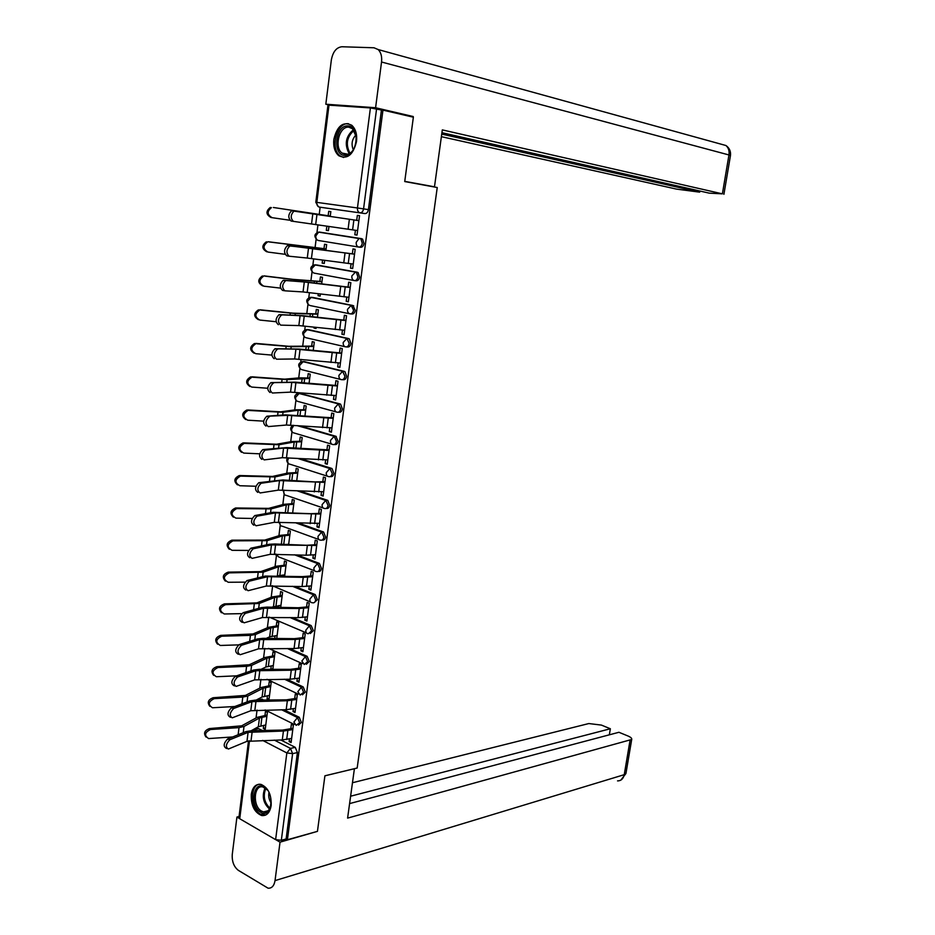 <?xml version="1.0" encoding="UTF-8"?>
<svg xmlns="http://www.w3.org/2000/svg" width="935" height="935" viewBox="0 0 935 935"><rect width="100%" height="100%" fill="white"/><g stroke="black" fill="none" stroke-linecap="round" stroke-linejoin="round"><path stroke-width="1.4" d="M358.9 247.085L360.501 247.296C362.312 247.331 363.47 246.045 363.995 243.462L362.581 239.079L359.905 238.437L360.863 238.846L362.277 243.229C361.751 245.823 360.583 247.097 358.783 247.074C356.913 246.56 356.06 244.982 356.2 242.34L359.017 238.483L359.905 238.437L319.513 232.09L318.625 232.137L315.843 235.877C315.714 238.46 316.579 240.003 318.449 240.505L358.643 247.05M354.716 280.617L356.13 280.769C357.93 280.839 359.087 279.588 359.601 277.029L358.117 272.588L355.534 272.015L356.399 272.389L357.883 276.842C357.369 279.401 356.212 280.652 354.412 280.594C352.553 280.126 351.689 278.583 351.841 275.965L355.534 272.015L315.399 264.804L311.729 268.637C311.6 271.197 312.477 272.704 314.347 273.16L354.061 280.523M350.567 313.903L351.794 313.996C353.582 314.113 354.727 312.898 355.242 310.35L352.904 305.5L351.186 305.348L353.535 310.198C353.021 312.746 351.864 313.973 350.076 313.856C348.217 313.447 347.352 311.939 347.504 309.345L351.186 305.348L311.308 297.295L307.65 301.163C307.533 303.7 308.398 305.172 310.268 305.581L349.538 313.751M346.441 346.932L347.493 346.99C349.269 347.142 350.415 345.95 350.917 343.425L349.293 338.856L346.873 338.447L349.199 343.32C348.697 345.845 347.551 347.037 345.775 346.885C343.916 346.523 343.051 345.05 343.192 342.479L346.873 338.447L307.253 329.552L303.606 333.456C303.478 335.969 304.354 337.418 306.212 337.78L345.038 346.721M342.35 379.715L343.215 379.739C344.98 379.926 346.114 378.768 346.628 376.267L344.933 371.627L342.596 371.3L344.91 376.209C344.407 378.71 343.274 379.867 341.509 379.68C339.639 379.365 338.786 377.927 338.926 375.367L342.596 371.3L303.22 361.576L299.574 365.527C299.457 368.016 300.334 369.43 302.192 369.757L340.574 379.446M338.283 412.253L338.973 412.253C340.726 412.475 341.859 411.353 342.362 408.875L340.597 404.165L338.353 403.908L340.644 408.852C340.141 411.33 339.019 412.464 337.266 412.242C335.408 411.961 334.543 410.558 334.683 408.022L338.353 403.908L299.223 393.378L295.589 397.375C295.472 399.841 296.337 401.22 298.207 401.501L336.156 411.938M334.227 444.546L334.765 444.546C336.507 444.803 337.628 443.704 338.131 441.25L335.84 436.283L334.134 436.294L336.413 441.262C335.922 443.716 334.8 444.815 333.059 444.557C331.2 444.324 330.335 442.956 330.464 440.443L334.134 436.294L297.681 425.67M330.207 476.605L330.581 476.593C332.311 476.885 333.433 475.822 333.924 473.379L332.007 468.54L329.938 468.435L332.217 473.437C331.715 475.868 330.604 476.943 328.875 476.651C327.016 476.464 326.151 475.12 326.292 472.642L329.938 468.435L298.253 458.501M326.21 508.43L326.432 508.418C328.15 508.745 329.26 507.705 329.751 505.286L327.764 500.389L325.789 500.354L328.045 505.379C327.554 507.798 326.444 508.839 324.725 508.511C322.867 508.359 322.002 507.062 322.131 504.596L325.789 500.354L297.704 490.922M322.236 540.021L322.318 540.009C324.024 540.372 325.123 539.366 325.614 536.971L323.545 532.003L321.663 532.05L323.896 537.099C323.417 539.495 322.318 540.512 320.6 540.138C318.753 540.044 317.888 538.77 318.017 536.328L321.663 532.05L296.418 523.016M318.251 571.39C319.934 571.764 321.021 570.782 321.5 568.422L319.349 563.396L317.561 563.513L319.793 568.585C319.302 570.969 318.216 571.951 316.509 571.554C314.663 571.495 313.798 570.256 313.926 567.825L317.561 563.513L294.618 554.794M314.253 602.572L317.409 599.662L315.2 594.567L313.494 594.765L315.703 599.861C315.224 602.198 314.148 603.157 312.477 602.748L312.43 602.736C310.584 602.713 309.73 601.497 309.859 599.113L313.494 594.765L292.445 586.292M310.28 633.533L313.354 630.669L311.156 625.562L309.45 625.784L311.647 630.915L308.316 633.72C306.528 633.673 305.698 632.492 305.827 630.178L309.45 625.784L289.99 617.521M306.341 664.271L309.333 661.466L307.136 656.323L305.441 656.592L307.627 661.746L304.226 664.481L301.818 661.022L305.441 656.592L287.337 648.504M302.426 694.798L305.324 692.052L303.15 686.886L301.456 687.178L303.63 692.356L300.17 695.032L297.833 691.643L301.456 687.178L284.509 679.242M298.499 725.128L301.362 722.416L299.2 717.227L297.494 717.566L299.656 722.755L296.15 725.361L293.882 722.054L297.494 717.566L281.575 709.747M251.281 794.388C250.931 805.397 254.39 812.445 261.648 815.53C266.709 816.08 269.876 812.749 271.173 805.538C271.536 794.586 268.135 787.539 260.982 784.383C255.804 783.74 252.567 787.071 251.281 794.388M333.842 139.385C333.152 146.678 334.788 152.124 338.75 155.701C347.236 159.698 353.161 154.976 356.516 141.512C357.228 134.301 355.651 128.89 351.782 125.278C343.145 121.118 337.173 125.828 333.842 139.385M320.144 207.231L319.244 214.384M317.935 224.821L316.965 232.546M316.135 239.173L315.083 247.576M313.669 258.855L312.863 265.271M312.033 271.851L310.946 280.512M309.427 292.632L308.784 297.751M307.966 304.296L306.844 313.213M305.219 326.163L304.74 330.008M303.922 336.507L302.765 345.693M301.047 359.437L300.719 362.032M299.901 368.495L298.721 377.927M296.898 392.478L296.722 393.834M295.916 400.262L294.7 409.939M291.965 431.806L290.715 441.717M288.027 463.129L286.753 473.274M284.123 494.241L282.826 504.608M280.243 525.131L278.922 535.732M276.398 555.822L275.042 566.633M272.576 586.292L271.185 597.325M268.696 617.17L267.363 627.794M264.78 648.352L263.565 658.065M260.9 679.324L259.79 688.113M258.446 698.889L258.317 699.859M257.043 710.074L256.05 717.963M329.003 104.977L316.825 202.381L315.808 202.264L327.951 105.082L370.412 107.934L381.445 110.014L368.413 209.639C367.887 212.257 366.719 213.566 364.895 213.577L319.197 207.067M413.363 117.202L382.953 110.12L287.419 839.723L317.444 831.367L324.912 775.793L357.17 768.032L437.241 187.526L404.726 181.554L413.363 117.202M381.445 110.014L382.953 110.12M256.552 729.09L258.329 728.505L262.279 730.48M280.827 739.971L295.261 747.357L290.458 748.397L292.608 753.633L281.33 840.296L275.615 839.642L239.734 818.744L238.951 817.365L248.5 740.906M281.33 840.296L286.122 838.964L287.419 839.723M289.476 738.884L289.125 741.56L291.101 742.565L293.345 725.244L291.369 724.263L290.785 728.786M263.705 725.35L263.319 728.4L265.224 729.37L267.387 712.341L265.47 711.383L264.956 715.45M267.457 695.71L267.059 698.866L269.14 698.492M267.059 698.866L268.976 699.801L271.15 682.644L269.222 681.732L268.707 685.822M293.38 708.753L293.017 711.535L295.18 711.114M293.017 711.535L295.004 712.505L297.272 695.056L295.273 694.109L294.689 698.667M271.232 665.86L270.823 669.121L272.903 668.794M297.318 678.413L296.944 681.299L299.106 680.925M296.944 681.299L298.943 682.223L301.222 664.668L299.212 663.756L298.627 668.326M272.833 669.343L274.937 652.747L272.997 651.87L272.482 655.984M301.28 647.861L300.883 650.842L303.057 650.515M300.883 650.842L302.893 651.742L305.196 634.059L303.174 633.182L302.578 637.787M276.748 638.476L278.747 622.652L276.807 621.81L276.281 625.936M305.266 617.088L304.868 620.185L307.031 619.905M304.868 620.185L306.89 621.039L309.204 603.227L307.171 602.397L306.575 607.025M280.687 607.388L282.592 592.334L280.629 591.539L280.103 595.688M309.286 586.105L308.866 589.307L311.039 589.073M308.866 589.307L310.899 590.125L313.237 572.185L311.191 571.39L310.584 576.042M284.649 576.077L286.461 561.818L284.485 561.058L283.959 565.231M313.33 554.899L312.898 558.218L315.072 558.02M312.898 558.218L314.943 558.99L317.292 540.921L315.235 540.173L314.627 544.848M288.646 544.544L290.353 531.08L288.366 530.367L287.84 534.563M317.397 523.471L316.953 526.896L319.127 526.756M316.953 526.896L319.022 527.632L321.383 509.435L319.314 508.733L318.706 513.432M292.667 512.789L294.268 500.143L292.281 499.454L291.743 503.684M321.5 491.822L321.044 495.363L323.218 495.258M321.044 495.363L323.124 496.053L325.497 477.727L323.417 477.06L322.809 481.794M296.722 480.8L298.218 468.973L296.22 468.33L295.682 472.584M325.637 459.95L325.17 463.596L327.343 463.55M325.17 463.596L327.25 464.251L329.646 445.796L327.554 445.165L326.934 449.934M300.801 448.59L302.192 437.592L300.182 436.996L299.644 441.262M329.798 427.844L329.307 431.608L331.493 431.608M329.307 431.608L331.411 432.215L333.83 413.632L331.715 413.048L331.095 417.84M304.915 416.133L306.201 405.989L304.167 405.428L303.63 409.729M333.994 395.505L333.491 399.385L335.665 399.432M333.491 399.385L335.607 399.958L338.038 381.235L335.91 380.697L335.291 385.512M309.053 383.455L310.233 374.164L308.188 373.649L307.65 377.974M311.297 360.478L311.963 360.548M338.213 362.932L337.699 366.941L339.884 367.034M337.699 366.941L339.826 367.455L342.268 348.603L340.141 348.112L339.51 352.951M313.225 350.531L314.3 342.117L312.243 341.637L311.694 345.985M314.067 327.145L313.961 328.033L316.065 328.173M313.961 328.033L316.018 328.489L316.159 327.379M342.467 330.125L341.929 334.251L344.115 334.403M341.929 334.251L344.08 334.73L346.546 315.738L344.396 315.282L343.764 320.156M317.433 317.362L318.391 309.836L316.322 309.403L315.761 313.774M318.297 293.719L318.052 295.694L320.156 295.892M318.052 295.694L320.121 296.115L320.401 293.976M346.756 297.085L346.207 301.327L348.393 301.526M346.207 301.327L348.358 301.76L350.847 282.627L348.685 282.218L348.042 287.127M321.663 283.948L322.505 277.321L320.425 276.935L319.863 281.33M322.563 260.047L322.166 263.132L324.27 263.378M322.166 263.132L324.258 263.495L324.655 260.327M351.069 263.799L350.508 268.158L352.694 268.415M350.508 268.158L352.67 268.544L355.171 249.283L352.998 248.92L352.355 253.852M325.929 250.299L326.654 244.584L324.562 244.234L324.001 248.652M326.853 226.118L326.315 230.326L328.419 230.629L328.956 226.422M326.315 230.326L328.419 230.653M355.417 230.255L354.833 234.755L357.018 235.059M354.833 234.755L357.018 235.094L359.543 215.681L357.345 215.377L359.531 215.704M319.174 232.067L361.623 238.67M316.883 264.979L357.252 272.214M312.629 297.412L352.904 305.5M308.41 329.634L348.591 338.552M304.226 361.623L344.314 371.37M300.065 393.401L340.059 403.943M300.018 425.857L335.84 436.283M300.579 458.653L331.656 468.4M300.03 491.062L327.495 500.272M298.744 523.121L323.37 531.933M296.933 554.876L319.267 563.361M294.759 586.35L315.2 594.567M292.304 617.567L311.156 625.562M289.64 648.528L307.136 656.323M286.811 679.242L303.15 686.886M260.608 699.368L264.102 700.046M283.866 709.723L299.2 717.227M263.319 728.4L265.4 727.991M289.125 741.56L291.288 741.104M328.723 211.298L330.826 211.626L328.723 211.298L328.162 215.74M282.709 575.095L282.592 576.018M278.864 605.553L278.63 607.341M275.03 635.812L274.703 638.453M286.122 838.964L297.412 752.57L295.261 747.357M330.23 216.382L330.838 211.602M357.345 215.377L356.702 220.321M229.811 739.76C225.838 743.991 225.358 747.088 228.374 749.04L246.969 741.35L248.091 732.339L229.811 739.76L227.591 739.012C223.617 743.243 223.138 746.329 226.153 748.28L226.854 748.526M292.947 728.342L282.639 730.083L251.422 730.702L245.905 731.614L227.591 739.012M292.784 729.581L283.434 731.041L248.091 732.339M291.638 738.44L282.288 739.936L246.969 741.35M206.062 737.072C203.316 733.321 204.461 730.48 209.487 728.564L210.504 729.522C204.672 732.421 204.052 735.436 208.61 738.568L232.686 736.955M266.896 716.233L259.451 717.986L244.012 726.46L239.009 727.617L210.504 729.522M265.785 724.941L258.352 726.74L251.281 730.702M267.036 715.053L257.148 717.367L241.662 725.829L209.487 728.564M233.656 708.508C229.648 712.715 229.18 715.824 232.266 717.823L250.79 710.729L251.924 701.647L233.656 708.508L231.424 707.772C227.415 711.979 226.948 715.088 230.033 717.087L230.735 717.32M296.851 698.27L286.531 699.824L255.243 700.128L249.715 700.946L231.424 707.772M296.699 699.438L287.349 700.736L251.924 701.647M295.542 708.344L286.192 709.688L250.79 710.729M237.513 677.022C233.481 681.218 233.037 684.338 236.193 686.383L254.636 679.885L255.781 670.746L237.513 677.022L235.269 676.321C231.237 680.505 230.793 683.625 233.949 685.671L234.638 685.893M300.79 667.976L290.458 669.343L259.1 669.343L253.56 670.056L235.269 676.321M300.649 669.074L291.276 670.208L255.781 670.746M299.481 678.05L290.119 679.231L254.636 679.885M324.912 775.828L354.353 768.71M354.4 768.734L347.598 818.102L631.698 739.48C632.06 738.381 630.833 737.224 628.039 736.02L618.935 732.28L349.596 803.586M276.211 839.934L280.032 842.154L275.03 880.606C274.107 885.901 271.781 888.425 268.065 888.192L238.39 870.38C233.902 866.862 231.857 861.556 232.266 854.473L236.929 817.05L239.056 816.512M239.302 818.429L236.929 817.05M609.34 734.828L610.356 728.762L601.427 725.092L588.828 723.55L352.472 782.747M610.356 728.762L350.613 796.211M280.032 842.154L316.731 831.566M431.456 186.462L434.483 186.825L442.313 129.895L722.393 193.849L728.961 154.953L381.538 62.002L375.589 107.747L413.235 116.536L413.153 117.155M404.75 181.355L434.483 186.825M441.378 136.674L676.426 189.092L699.684 192.154L441.729 134.102M381.538 62.002C382.111 56.556 380.989 52.407 378.184 49.555L374 47.779L341.894 46.75C336.401 47.404 332.883 51.799 331.352 59.934L325.824 104.217L375.589 107.747M441.928 132.688L709.268 193.148L722.393 193.849M699.871 191.02L699.684 192.154M409.203 116.232L413.235 116.536M325.824 104.217L329.225 105.001M730.445 155.677L728.961 154.953C729.51 150.921 728.505 147.777 725.957 145.521L723.632 144.878M260.783 812.316C249.738 806.683 253.058 780.246 264.021 786.884C275.252 792.389 271.781 819.294 260.783 812.316M267.597 790.18L263.015 786.99C253.654 784.208 252.438 806.578 261.683 811.183L263.553 811.907C267.059 812.398 269.502 810.329 270.858 805.701M268.964 792.448C268.263 796.316 269 799.846 271.197 803.013M259.159 784.22C249.68 785.961 250.767 809.336 260.549 814.198L265.61 815.098M344.489 155.42C331.902 154.824 335.747 124.226 348.241 125.933C361.05 126.283 357.018 157.512 344.489 155.42M356.328 136.931L352.472 128.726L348.895 127.207C339.44 125.746 333.795 147.286 342.046 153.06L345.412 154.485C348.965 154.661 351.934 152.545 354.342 148.151M355.978 134.909C351.934 139.268 351.046 144.259 353.325 149.881M348.521 123.747C336.775 121.982 329.821 148.7 340.059 155.841L343.577 157.501M209.861 706.322C206.986 702.524 208.096 699.66 213.192 697.72L214.22 698.644C208.318 701.589 207.734 704.628 212.479 707.76L234.802 706.509M270.647 686.571L263.202 688.172L247.787 696.037L242.784 697.089L214.22 698.644M269.537 695.336L262.092 696.984L256.085 700.116M270.788 685.46L260.888 687.564L245.426 695.418L213.192 697.72M213.683 675.351C210.679 671.505 211.754 668.607 216.932 666.667L217.96 667.532C211.976 670.535 211.45 673.609 216.382 676.73L236.695 675.83M274.434 656.709L266.989 658.135L251.597 665.393L246.583 666.339L217.96 667.532M273.312 665.533L265.867 667.017L261.052 669.343M274.563 655.669L264.663 657.55L249.224 664.785L216.932 666.667M241.405 645.314C237.35 649.486 236.929 652.618 240.143 654.722L258.516 648.82L259.661 639.622L241.405 645.314L239.15 644.624C235.082 648.797 234.662 651.929 237.887 654.033L238.577 654.243M304.752 637.471L294.408 638.652L262.98 638.336L257.441 638.956L239.15 644.624M304.623 638.5L295.238 639.47L259.661 639.622M303.443 647.534L294.069 648.551L258.516 648.82M245.332 613.372C241.242 617.521 240.833 620.676 244.117 622.827L262.419 617.532L263.577 608.264L245.332 613.372L243.065 612.706C238.974 616.855 238.565 619.999 241.861 622.161L242.539 622.359M308.737 606.757L298.382 607.738L266.884 607.107L261.344 607.621L243.065 612.706M308.62 607.715L299.223 608.51L263.577 608.264M307.44 616.819L298.043 617.661L262.419 617.532M249.283 581.196L249.248 581.196C245.157 585.333 244.783 588.501 248.114 590.71L266.358 586.023L267.515 576.696L249.283 581.196L246.969 580.565C242.878 584.691 242.504 587.858 245.835 590.055M312.757 575.831L302.391 576.615L265.271 576.065L247.004 580.553M312.641 576.708L303.244 577.339L267.515 576.696M311.449 585.871L302.052 586.549L266.358 586.023M217.551 644.168C214.395 640.276 215.447 637.354 220.695 635.379L221.735 636.209C215.669 639.271 215.202 642.357 220.321 645.466L238.6 644.881M278.244 626.637L270.788 627.899L255.43 634.538L250.416 635.379L221.735 636.209M277.122 635.519L269.666 636.84L266.23 638.371M278.361 625.667L268.462 627.327L253.046 633.953L220.695 635.379M221.455 612.764C218.135 608.837 219.152 605.868 224.482 603.87L225.534 604.653C219.398 607.773 218.977 610.882 224.283 613.979L241.639 613.64M282.078 596.355L274.621 597.465L259.287 603.472L225.534 604.653M280.944 605.307L271.641 607.201M282.195 595.455L272.284 596.892L256.891 602.888L224.482 603.87M225.393 581.138C221.922 577.222 222.857 574.219 228.21 572.138L229.274 572.875C223.149 576.089 222.799 579.221 228.233 582.26L244.982 582.143M285.946 565.874L278.49 566.797L263.167 572.173L229.367 572.863M284.801 574.885L277.356 575.855L278.49 566.797M286.052 565.044L276.129 566.259L260.772 571.612L228.304 572.138M253.268 548.775L253.163 548.798C249.131 552.901 248.768 556.08 252.088 558.359L270.308 554.291L271.489 544.895L253.268 548.775L250.872 548.191C246.84 552.281 246.478 555.46 249.797 557.739M316.801 544.684L306.423 545.269L274.785 543.983L269.222 544.287L250.977 548.167M316.696 545.479L271.489 544.895M315.504 554.712L306.096 555.215L270.308 554.291M229.379 549.277C225.744 545.444 226.574 542.417 231.88 540.173L232.955 540.862C226.96 544.135 226.667 547.291 232.079 550.318L248.5 550.423M289.838 535.171L282.37 535.93L267.083 540.652L233.212 540.851M288.681 544.252L286.133 544.45M289.932 534.411L279.997 535.393L264.675 540.103L232.149 540.173M257.277 516.132L257.102 516.167C253.128 520.211 252.789 523.425 256.085 525.786L274.306 522.326L275.486 512.859L257.277 516.132L254.799 515.571C250.825 519.615 250.486 522.817 253.794 525.178M320.88 513.315L310.49 513.701L273.207 512.275L254.974 515.536M320.787 514.04L275.486 512.859M319.571 523.331L274.306 522.326M233.411 517.195C229.589 513.444 230.314 510.381 235.585 507.985L236.66 508.617C230.816 511.959 230.571 515.138 235.947 518.142L252.134 518.457M293.754 504.269L286.285 504.842L271.033 508.909L237.104 508.605M293.835 503.579L283.901 504.327L268.614 508.383L236.017 507.974M261.309 483.231L261.075 483.278C257.148 487.287 256.833 490.513 260.117 492.955L278.314 490.127L279.507 480.59L261.309 483.231L258.761 482.717C254.834 486.726 254.519 489.94 257.803 492.383M324.983 481.724L314.581 481.899L282.791 479.947L258.995 482.67M324.901 482.367L279.507 480.59M323.685 491.728L278.314 490.127M237.478 484.879C233.481 481.221 234.089 478.112 239.313 475.564L240.4 476.149C234.697 479.538 234.51 482.74 239.851 485.733L255.886 486.258M297.692 473.133L290.224 473.531L275.007 476.943L241.008 476.125M297.774 472.526L287.84 473.04L272.576 476.429L239.921 475.541M265.376 450.097L265.072 450.156C261.216 454.118 260.912 457.367 264.173 459.891L282.37 457.694L283.562 448.087L265.376 450.097L262.747 449.618C258.878 453.58 258.586 456.818 261.858 459.342M329.12 449.899L286.846 447.584L263.051 449.56M329.038 450.471L283.562 448.087M327.811 459.903L282.37 457.694M241.581 452.33C237.408 448.777 237.899 445.633 243.065 442.909L244.164 443.447C238.6 446.883 238.472 450.097 243.79 453.089L259.731 453.826M301.666 441.787L294.198 442.01L279.004 444.733L244.947 443.412M301.736 441.25L291.79 441.53L276.561 444.242L243.848 442.874M269.479 416.706L269.105 416.776C265.295 420.703 265.014 423.976 268.263 426.582L286.437 425.028L287.653 415.35L266.767 416.262C262.957 420.189 262.677 423.45 265.937 426.056M333.281 417.851L285.339 414.848L267.141 416.192M333.211 418.354L287.653 415.35M331.983 427.844L286.437 425.028M273.604 383.069L273.172 383.151C269.42 387.032 269.151 390.327 272.389 393.016L290.551 392.127L291.767 382.38L270.823 382.66C267.059 386.541 266.802 389.837 270.04 392.525M337.465 385.582L295.039 382.146L271.255 382.59M337.418 385.991L291.767 382.38M336.179 395.563L290.551 392.127M277.765 349.187L277.263 349.258C273.569 353.114 273.324 356.434 276.538 359.204L294.689 358.97L295.916 349.152L274.902 348.802C271.208 352.647 270.963 355.954 274.177 358.736M341.696 353.068L299.177 349.059L275.404 348.72M341.649 353.407L295.916 349.152M340.398 363.037L294.689 358.97M281.961 315.048L281.388 315.118C277.753 318.94 277.531 322.271 280.722 325.135L298.849 325.579L300.088 315.691L279.016 314.686C275.369 318.496 275.147 321.839 278.349 324.69M345.95 320.331L303.349 315.738L279.588 314.604M345.915 320.576L300.088 315.691M344.653 330.277L298.849 325.579M286.18 280.64L285.549 280.722C281.973 284.497 281.762 287.863 284.93 290.82L303.045 291.942L304.296 281.973L283.165 280.313C279.577 284.088 279.378 287.454 282.557 290.399L284.579 290.75M350.228 287.349L307.545 282.171L283.796 280.231M350.204 287.512L304.296 281.973M348.942 297.283L303.045 291.942M290.434 245.975L289.745 246.045C286.215 249.797 286.028 253.186 289.184 256.225L307.276 258.048L308.527 248.009L287.349 245.671C283.808 249.411 283.632 252.801 286.788 255.839L288.985 256.202M354.54 254.121L288.038 245.601M354.54 254.203L308.527 248.009M353.255 264.056L307.276 258.048M245.73 419.546C241.37 416.087 241.744 412.908 246.852 410.009L247.962 410.5C242.539 413.995 242.469 417.22 247.752 420.201L263.67 421.147M305.663 410.22L298.195 410.255L283.036 412.3L248.92 410.453M305.722 409.764L295.776 409.787L280.582 411.821L247.81 409.962M249.925 386.506C245.367 383.175 245.624 379.961 250.673 376.875L251.795 377.308C246.513 380.849 246.501 384.098 251.737 387.067L267.702 388.247M309.695 378.43L287.092 379.622L252.917 377.249M309.742 378.044L299.796 377.833L284.626 379.166L251.795 376.817M254.156 353.22C249.411 350.017 249.528 346.768 254.519 343.496L255.652 343.881C250.522 347.458 250.557 350.73 255.758 353.687L271.84 355.101M313.751 346.417L291.182 346.721L256.95 343.8M313.786 346.102L288.705 346.277L255.804 343.414M258.434 319.688C253.49 316.614 253.478 313.342 258.411 309.871L259.556 310.198C254.554 313.821 254.647 317.117 259.801 320.062L276.094 321.722M317.842 314.172L295.296 313.564L261.005 310.104M317.865 313.938L292.807 313.143L259.86 309.777M262.723 285.9C257.616 282.954 257.476 279.647 262.326 275.989L263.483 276.269C258.633 279.939 258.761 283.247 263.88 286.192L280.465 288.109M321.956 281.704L294.408 279.682L265.096 276.152M321.967 281.552L293.216 279.401L263.927 275.872M266.826 251.831C261.753 248.885 261.566 245.554 266.276 241.861L267.445 242.083C262.723 245.788 262.91 249.119 267.994 252.064L285 254.285M326.093 248.99L269.21 241.955M326.105 248.92L268.041 241.733M294.724 211.053L293.964 211.111C290.493 214.828 290.329 218.252 293.461 221.385L291.054 221.022C287.91 217.89 288.085 214.477 291.556 210.761L358.888 220.66M357.602 230.571L293.461 221.385M270.951 217.493C265.926 214.547 265.692 211.216 270.262 207.477L271.442 207.64C266.861 211.38 267.094 214.734 272.132 217.68L270.951 217.493M330.265 216.055L273.359 207.488M289.78 220.239L272.132 217.68M364.895 213.577L319.443 207.126C317.561 206.565 316.696 204.987 316.825 202.381L357.45 207.967L370.412 107.934M258.714 728.657L253.923 729.616L255.863 730.609M274.352 740.123L290.458 748.397L286.846 752.944L262.63 740.391M249.493 740.754L239.734 818.744M275.615 839.642L286.846 752.944L292.608 753.633L297.412 752.57M317.117 265.002L314.534 264.85M313.026 297.447L310.385 297.342M308.971 329.669L306.248 329.599M304.939 361.658L302.157 361.635M300.941 393.425L298.09 393.436M331.785 444.183L294.244 433.022C292.375 432.776 291.51 431.432 291.627 428.99L293.835 425.367M327.437 476.184L290.306 464.321C288.447 464.122 287.571 462.813 287.688 460.382L288.705 457.846M323.136 507.962L286.39 495.41C284.532 495.258 283.656 493.972 283.772 491.565L284.158 490.139M318.882 539.518L282.51 526.276C280.652 526.16 279.775 524.909 279.892 522.525L279.939 522.233M314.663 570.829L278.653 556.933L276 554.104M262.419 699.216L260.725 699.52L261.823 700.058M259.1 699.544L260.725 699.52L259.404 700.081M269.373 617.182L306.4 632.89M272.389 585.754L310.49 601.953M258.329 728.505L253.525 729.464L252.018 730.691M368.413 209.639L363.563 208.867C363.037 211.497 361.857 212.806 360.033 212.818C358.163 212.257 357.299 210.644 357.45 207.967L363.563 208.867L376.583 108.881M286.694 739.468L287.84 730.597M251.048 740.649L252.181 731.661M282.288 739.936L283.434 731.041M261.952 717.168L260.853 725.911M239.009 727.617L238.133 734.746M244.012 726.46L243.229 732.689M259.451 717.986L258.352 726.74M290.598 709.291L291.755 700.35M254.881 710.097L256.015 701.051M286.192 709.688L287.349 700.736M294.525 678.892L295.694 669.881M258.738 679.324L259.872 670.22M290.119 679.231L291.276 670.208M275.03 880.606L624.241 774.683L630.015 740.543M617.544 780.9C621.097 780.865 623.329 778.785 624.241 774.683L626.029 772.988M269.49 808.997C263.179 803.13 261.706 796.082 265.061 787.866M265.785 788.369C262.875 796.024 264.266 802.627 269.946 808.191M349.211 153.714C344.232 144.422 345.646 136.416 353.465 129.696M354.026 130.421C346.792 136.849 345.447 144.469 349.982 153.27M265.704 687.424L264.593 696.213M242.784 697.089L241.955 703.845M247.787 696.037L247.05 701.94M263.202 688.172L262.092 696.984M269.479 657.457L268.368 666.316M246.583 666.339L245.8 672.709M251.597 665.393L250.896 670.968M266.989 658.135L265.867 667.017M298.487 648.282L299.656 639.213M262.618 648.341L263.764 639.166M294.069 648.551L295.238 639.47M302.473 617.451L303.653 608.323M266.522 617.135L267.679 607.89M298.043 617.661L299.223 608.51M306.481 586.409L307.673 577.211M270.46 585.696L271.629 576.392M302.052 586.549L303.244 577.339M273.289 627.292L272.167 636.209M250.416 635.379L249.68 641.363M255.43 634.538L254.776 639.774M270.788 627.899L269.666 636.84M277.122 596.916L275.989 605.892M254.273 604.185L253.584 609.784M259.287 603.472L258.679 608.358M274.621 597.465L273.488 606.464M280.979 566.329L279.845 575.376M258.154 572.781L257.522 577.97M263.167 572.173L262.606 576.72M310.525 555.145L311.729 545.876M274.423 554.046L275.603 544.661M306.096 555.215L307.288 545.935M284.871 535.533L283.749 544.345M262.069 541.143L261.484 545.935M267.083 540.652L266.569 544.86M282.37 535.93L281.318 544.252M314.604 523.658L315.808 514.332M278.42 522.151L279.6 512.707M310.163 523.67L311.367 514.32M288.775 504.514L287.77 512.544M266.007 509.283L265.47 513.666M271.033 508.909L270.554 512.754M286.285 504.842L285.327 512.415M318.706 491.939L319.922 482.553M282.44 490.045L283.632 480.52M314.253 491.88L315.469 482.472M292.713 473.285L291.813 480.508M269.981 477.189L269.49 481.151M275.007 476.943L274.574 480.426M290.224 473.531L289.371 480.356M322.832 460.008L324.059 450.541M286.496 457.694L287.688 448.11M318.379 459.88L319.595 450.389M296.687 441.834L295.881 448.239M273.978 444.873L273.546 448.403M279.004 444.733L278.618 447.853M294.198 442.01L293.438 448.064M326.993 427.833L328.232 418.307M290.575 425.109L291.778 415.456M322.528 427.634L323.755 418.085M331.189 395.435L332.428 385.839M294.689 392.279L295.904 382.555M326.712 395.166L327.951 385.547M335.408 362.803L336.658 353.126M298.826 359.215L300.053 349.421M330.932 362.453L332.17 352.764M339.662 329.926L340.924 320.191M302.998 325.906L304.237 316.042M335.174 329.506L336.425 319.747M343.94 296.816L345.214 287.01M307.194 292.363L308.445 282.417M339.452 296.313L340.714 286.484M348.252 263.46L349.538 253.572M311.437 258.551L312.687 248.535M343.753 262.887L345.027 252.988M300.684 410.149L299.983 415.736M277.999 412.312L277.625 415.421M283.036 412.3L282.697 415.046M298.195 410.255L297.529 415.526M304.705 378.254L304.109 382.988M282.054 379.517L281.727 382.193M287.092 379.622L286.8 381.994M302.215 378.278L301.654 382.766M308.76 346.125L308.269 350.006M286.145 346.476L285.865 348.708M291.182 346.721L290.937 348.708M306.271 346.079L305.803 349.748M312.839 313.774L312.465 316.79M290.259 313.202L290.037 314.978M295.296 313.564L295.098 315.165M310.35 313.646L309.988 316.509M316.953 281.19L316.684 283.328M294.408 279.682L294.244 281.003M299.445 280.173L299.293 281.377M314.464 280.979L314.207 283.013M321.091 248.359L320.939 249.61M298.581 245.905L298.475 246.77M303.63 246.536L303.524 247.331M318.613 248.067L318.461 249.271M352.6 229.858L353.886 219.9M315.691 224.505L316.965 214.407M348.089 229.204L349.374 219.234M311.542 223.909L312.804 213.788M340.235 155.981L338.75 155.701M262.116 699.099L257.92 700.105M294.315 724.45L265.119 709.969M319.349 563.396L317.479 563.524L294.513 554.794M323.545 532.003L321.5 532.062L296.185 523.004M327.764 500.389L325.544 500.377L297.33 490.898M332.007 468.54L329.623 468.47L297.727 458.466M336.284 436.47L296.979 425.612M340.597 404.165L298.744 393.413C294.303 394.628 293.567 397.071 296.512 400.741M344.933 371.627L302.659 361.611C298.23 362.92 297.54 365.386 300.591 369.033M349.293 338.856L306.61 329.587C302.18 330.99 301.537 333.491 304.693 337.103M353.699 305.839L310.584 297.342C306.154 298.838 305.581 301.374 308.842 304.962M358.117 272.588L314.592 264.85C310.163 266.452 309.637 269.023 313.015 272.576M362.581 239.079L318.625 232.137C314.207 233.844 313.739 236.45 317.222 239.979M298.312 694.144L267.024 679.301M302.344 663.628L268.637 648.387M272.085 585.742L272.763 586.455M275.299 554.069L276.643 556.033M278.969 522.186L280.547 525.4M283.036 490.069L284.497 494.557M287.583 457.764C286.239 459.856 286.542 461.761 288.471 463.491M293.006 425.296C290.13 427.295 289.955 429.609 292.468 432.227M315.808 202.264L318.321 206.647M631.698 739.48L625.936 773.525L620.852 780.106M378.184 49.555L725.957 145.521C729.44 147.999 730.948 151.341 730.469 155.537L723.912 194.316M268.824 810.563L263.553 811.907M347.972 154.228L342.046 153.06M353.43 128.925L352.472 128.726M249.248 581.196L246.969 580.565M228.21 572.138L229.274 572.875M253.163 548.798L250.872 548.191M231.88 540.173L232.955 540.862M257.102 516.167L254.799 515.571M235.585 507.985L236.66 508.617M261.075 483.278L258.761 482.717M239.313 475.564L240.4 476.149M265.072 450.156L262.747 449.618M243.065 442.909L244.164 443.447M269.105 416.776L266.767 416.262M273.172 383.151L270.823 382.66M277.263 349.258L274.902 348.802M281.388 315.118L279.016 314.686M285.549 280.722L283.165 280.313M289.745 246.045L287.349 245.671M246.852 410.009L247.962 410.5M250.673 376.875L251.795 377.308M254.519 343.496L255.652 343.881M258.411 309.871L259.556 310.198M262.326 275.989L263.483 276.269M266.276 241.861L267.445 242.083M293.964 211.111L291.556 210.761M270.262 207.477L271.442 207.64"/></g></svg>

